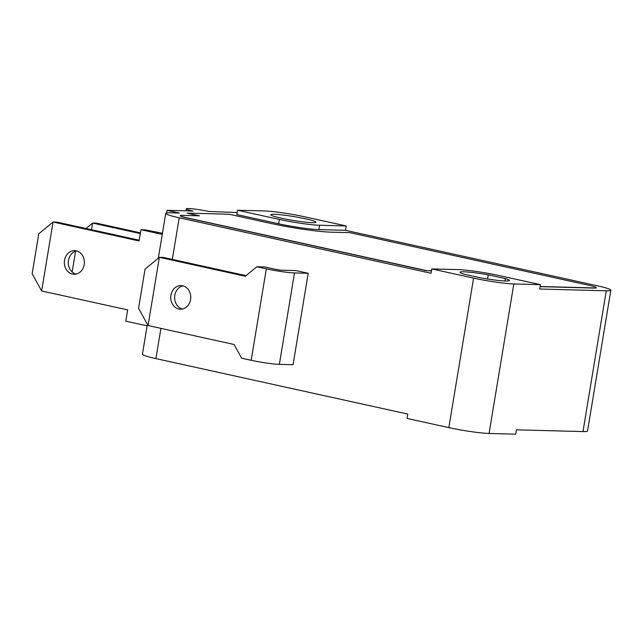 <?xml version="1.0" encoding="UTF-8"?>
<svg xmlns="http://www.w3.org/2000/svg" width="643" height="643" viewBox="0 0 643 643"><rect width="100%" height="100%" fill="white"/><g stroke="black" fill="none" stroke-linecap="round" stroke-linejoin="round"><path stroke-width="0.96" d="M162.454 233.232L144.844 229.808L140.93 229.704L139.065 240.956L53.056 222.012L41.642 290.966L32.15 273.749L38.757 233.835L53.056 222.012L56.97 222.116L139.185 240.225M76.646 250.915A11.815 10.015 -88.5 0 0 68.463 260.383A11.815 10.015 -88.5 0 0 76.027 274.079M64.549 260.278A11.815 10.015 91.5 0 1 74.692 250.633A11.815 10.015 91.5 0 1 84.394 262.706A11.815 10.015 91.5 0 1 74.066 274.248A11.815 10.015 91.5 0 1 64.549 260.278M147.118 325.848L125.787 321.154L127.652 309.902L41.642 290.966M162.261 234.406L140.93 229.704M86.009 228.514L92.6 223.065L91.499 229.72M72.169 271.949L75.601 251.196M140.407 232.838L96.514 223.169L92.6 223.065L140.287 233.57M294.494 272.929L308.198 273.291L295.909 270.582L282.205 270.221A5.908 0.506 9.4 0 1 274.159 269.055L264.643 266.958L256.798 266.749L266.331 268.846A20.672 1.768 9.4 0 0 294.494 272.929L279.359 364.372A20.672 1.768 -170.6 0 1 251.188 360.289L241.655 358.191L234.068 344.487L148.059 325.543L138.566 308.335L145.061 269.144L159.36 257.321L148.059 325.543M256.798 266.749L245.361 276.265L159.36 257.321L163.274 257.425L245.787 275.598M170.909 295.225A11.815 10.015 91.5 0 1 181.053 285.58A11.815 10.015 91.5 0 1 190.754 297.653A11.815 10.015 91.5 0 1 180.426 309.195A11.815 10.015 91.5 0 1 170.909 295.225M308.198 273.291L293.063 364.734L279.359 364.372M183.006 285.854A11.815 10.015 -88.5 0 0 174.824 295.322A11.815 10.015 -88.5 0 0 182.387 309.018M147.376 324.305L142.424 354.197A29.53 2.524 9.4 0 0 155.903 358.601L407.783 414.076L407.059 418.424L448.838 427.627A29.53 2.524 9.4 0 0 489.074 433.454L515.694 434.17L516.417 429.813L582.976 431.582A29.53 2.524 9.4 0 0 587.541 430.995L610.85 290.194A29.53 2.524 -170.6 0 1 606.285 290.789L539.726 289.012L540.45 284.656L498.671 275.461A29.53 2.524 9.4 0 0 458.435 269.626L431.815 268.919L431.091 273.275L179.212 217.8A29.53 2.524 -170.6 0 1 165.733 213.396A29.53 2.524 -170.6 0 1 170.299 212.809L179.309 213.05L167.019 210.341L166.585 212.962M431.509 270.759L426.663 270.631L187.065 217.864A14.765 1.262 -170.6 0 1 180.329 215.662A14.765 1.262 -170.6 0 1 182.612 215.373L199.443 215.815L187.161 213.114L229.053 214.232L270.832 223.426A44.303 3.786 9.4 0 0 331.177 232.171L349.977 232.67L589.567 285.436A14.765 1.262 -170.6 0 1 596.302 287.638A14.765 1.262 -170.6 0 1 594.028 287.935L540.144 286.497M596.302 287.638L596.278 287.783A14.765 1.262 -170.6 0 1 594.003 288.08L540.12 286.641M431.485 270.904L426.663 270.631M426.639 270.775L187.041 218.009A14.765 1.262 -170.6 0 1 180.305 215.807L180.329 215.662M198.671 215.799L187.161 213.114M237.58 210.229L279.359 219.432A29.53 2.524 9.4 0 0 319.587 225.259L346.215 225.966L304.436 216.763A29.53 2.524 9.4 0 0 264.209 210.936L237.58 210.229L236.857 214.585L278.636 223.78A29.53 2.524 -170.6 0 0 318.872 229.615L345.492 230.323L597.371 285.789A29.53 2.524 -170.6 0 1 610.85 290.194M167.019 210.341L193.053 211.041A14.765 1.262 -170.6 0 1 186.317 208.83A14.765 1.262 -170.6 0 1 193.969 208.983A14.765 1.262 -170.6 0 1 208.718 211.451L237.203 212.536M505.004 280.975L505.398 278.604A25.101 2.146 -170.6 0 1 509.449 280.493A25.101 2.146 -170.6 0 1 481.117 277.961L463.965 274.183A25.101 2.146 -170.6 0 1 459.914 272.294A25.101 2.146 -170.6 0 1 488.238 274.826L505.398 278.604M487.539 279.022L488.238 274.826M312.394 222.687A22.891 1.953 -170.6 0 1 286.874 219.327A22.891 1.953 -170.6 0 1 270.767 214.754A22.891 1.953 -170.6 0 1 293.666 216.562A22.891 1.953 -170.6 0 1 315.93 222.229A22.891 1.953 -170.6 0 1 312.394 222.687M346.215 225.966L345.492 230.323M431.815 268.919L473.586 278.122A29.53 2.524 9.4 0 0 513.821 283.949L540.45 284.656M266.331 268.846L251.188 360.289M160.911 328.372L155.903 358.601M473.586 278.122L448.838 427.627M606.285 290.789L582.976 431.582M513.821 283.949L489.074 433.454M319.587 225.259L318.872 229.615M279.359 219.432L278.636 223.78M179.212 217.8L172.324 259.418M186.317 208.83L185.98 210.848M165.733 213.396L158.323 258.173"/></g></svg>
